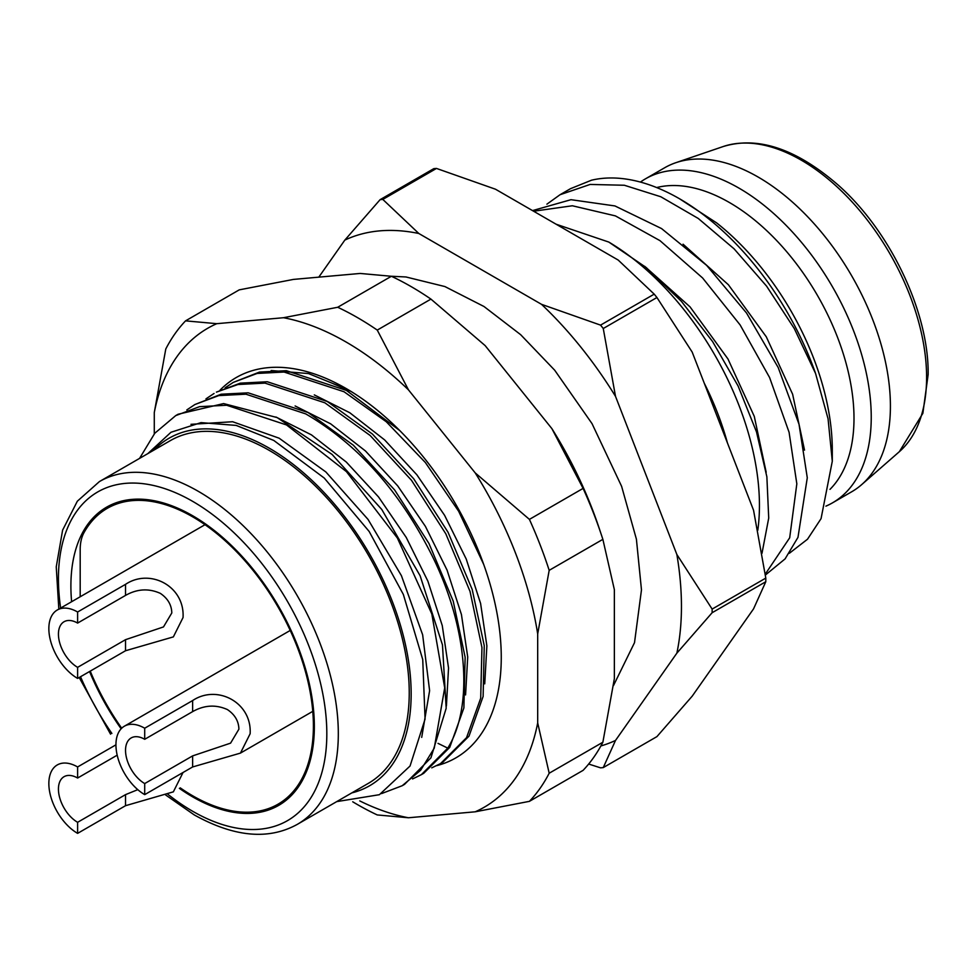 <?xml version="1.0" encoding="UTF-8"?>
<svg xmlns="http://www.w3.org/2000/svg" width="977" height="977" viewBox="0 0 977 977"><rect width="100%" height="100%" fill="white"/><g stroke="black" fill="none" stroke-linecap="round" stroke-linejoin="round"><path stroke-width="1.47" d="M723.163 146.55C758.03 135.864 796.548 148.858 838.706 185.532C890.682 231.696 929.017 312.713 928.15 374.545L922.862 413.332L899.341 451.692A177.313 102.377 60 0 0 926.599 377.305A177.313 102.377 60 0 0 855.693 205.952A177.313 102.377 60 0 0 723.163 146.55L675.791 162.719A187.059 107.995 -120 0 1 815.6 225.394A187.059 107.995 -120 0 1 890.413 406.151A187.059 107.995 60 0 1 861.653 484.641A187.059 107.995 60 0 1 851.675 491.785L832.502 502.85A187.059 107.995 60 0 0 871.24 417.216A187.059 107.995 -120 0 0 789.587 228.972A187.059 107.995 -120 0 0 645.443 178.852A187.059 107.995 -120 0 0 640.423 182.076M829.998 489.367A176.214 101.742 -120 0 0 853.996 418.327A176.214 101.742 -120 0 0 729.392 202.508A176.214 101.742 -120 0 0 656.666 187.56M560.041 194.728L570.495 188.683L591.488 180.208A216.015 124.714 60 0 1 679.552 198.783L716.642 222.903A199.748 115.323 60 0 1 832.294 450.067L832.294 461.242L828.069 418.828L815.575 373.483L794.277 328.528L766.591 286.151L734.081 248.83L698.25 218.457L660.782 196.743L624.34 185.251L590.132 184.445L560.041 194.728L546.9 204.181M832.502 502.85A187.059 107.995 60 0 1 825.919 506.147M675.791 162.719A187.059 107.995 -120 0 0 664.616 167.788L645.443 178.852M80.187 596.764L80.187 549.66A54.223 31.301 60 0 1 84.071 532.502A170.792 98.604 60 0 1 107.226 508.37A170.792 98.604 60 0 1 278.03 606.973A170.792 98.604 60 0 1 278.018 804.193A170.792 98.604 60 0 1 180.244 787.865M121.466 727.877A170.792 98.604 60 0 1 90.238 671.126M165.614 794.948L194.313 814.952C234.224 837.118 268.565 840.257 297.326 824.356L368.256 783.407A197.904 114.26 -120 0 0 398.592 624.816A197.904 114.26 -120 0 0 269.31 450.421A197.904 114.26 -120 0 0 170.352 440.615L99.422 481.576L77.342 501.201L62.601 530.169L56.251 566.868L58.828 609.098M351.818 792.897A200.615 115.823 -120 0 0 404.38 639.972A200.615 115.823 -120 0 0 269.31 448.211A200.615 115.823 -120 0 0 153.914 450.104M147.82 453.633L170.987 432.261L201.042 422.614L236.202 425.422L273.792 440.444L324.23 478.034L369.159 531.464L403.342 594.443L422.736 659.548L425.068 719.096L410.047 766.017L379.406 794.692L336.723 801.616M175.726 415.604L178.07 414.248L223.611 403.574L277.126 417.57L332.082 454.427L381.763 509.457L420.11 575.734L442.471 644.905L446.184 708.264L430.93 757.834L404.539 784.372L402.194 785.728L420.66 770.242L434.24 748.162L444.706 687.82L431.834 613.996L397.383 538.034L346.42 471.61L286.53 424.946L226.652 405.247L199.54 406.664L175.713 415.616L154.793 433.238L139.564 458.396M399.752 430.576L346.42 390.409L286.359 370.686L259.418 372.09L233.234 382.41L257.11 373.446L284.087 372.042L344.063 391.765L386.281 421.746L425.325 462.475L458.628 511.215L483.688 564.401M421.356 774.663L423.713 773.308L449.725 747.393L463.88 707.959L465.137 657.252L453.206 601.099L428.988 543.517L394.635 489.965L353.369 445.231L308.085 412.538L248.17 392.827L221.132 394.219L194.887 404.539L218.763 395.587L245.911 394.195L305.728 413.894C358.327 444.535 400.802 492.53 433.165 557.879C468.239 629.762 473.369 707.092 447.759 748.126L421.356 774.663L412.587 778.925M440.529 763.599L442.874 762.231L469.009 736.133L483.127 696.43L484.25 645.638L472.196 589.473L448.028 532.221L413.711 478.779L372.42 434.057L327.246 401.474L267.271 381.751L240.293 383.155L216.418 392.119L237.961 384.511L264.987 383.118L324.901 402.829L370.185 435.522L411.464 480.257L445.805 533.808L470.022 591.39L481.954 647.543L480.696 698.237L466.542 737.672L440.529 763.599L431.761 767.849M381.567 793.58L402.194 785.728M225.137 387.796L233.234 382.41M205.976 398.848L214.061 393.475M186.802 409.925L194.887 404.539M350.914 391.374L333.462 383.827M484.739 683.851L486.876 645.907L480.599 603.468L466.237 559.064L444.584 515.306L416.861 474.798L384.645 439.919L349.79 412.746L314.289 394.891M465.577 694.916L467.714 656.971L461.437 614.533L447.063 570.128L425.41 526.371L397.688 485.862L365.471 450.983L330.617 423.81L295.115 405.956M446.404 705.98L448.541 668.024L442.263 625.598L427.889 581.181L406.237 537.435L378.502 496.914L346.298 462.048L311.443 434.875L275.941 417.02M421.71 737.379L429.611 690.666L422.65 634.83L401.425 575.685L368.048 519.434L325.866 471.952L279.141 438.197L232.611 421.734L190.979 424.323M600.879 745.952A284.649 164.344 -120 0 0 615.51 740.444L676.866 653.149A284.649 164.344 -120 0 0 676.866 554.509L615.51 396.369A284.649 164.344 -120 0 0 541.527 304.335L418.815 233.491A284.649 164.344 -120 0 0 344.832 240.098L318.795 277.15M588.667 764.038L600.55 767.837A311.773 180 -120 0 0 603.261 767.592L615.51 740.444M603.261 767.592L656.935 736.609L692.192 696.174L753.548 608.879L765.797 581.73A311.773 180 -120 0 0 765.797 578.103L712.135 609.086L676.866 554.509M676.866 653.149L712.135 612.713A311.773 180 60 0 0 712.135 609.086M615.51 396.369L603.261 328.504A311.773 180 -120 0 0 600.55 325.121L541.527 304.335M418.815 233.491L382.813 199.418A311.773 180 -120 0 0 380.102 199.662L344.832 240.098M765.797 581.73L712.135 612.713M765.797 578.103L753.548 510.238L692.192 352.099L656.935 297.521L603.261 328.504M656.935 297.521A311.773 180 -120 0 0 654.211 294.138L600.55 325.121M654.211 294.138L618.209 260.065L495.498 189.22L436.487 168.435L382.813 199.418M436.487 168.435A311.773 180 -120 0 0 433.764 168.667L380.102 199.662M727.45 442.972A199.748 115.323 -120 0 0 704.258 383.192M556.157 224.234L608.818 242.076L646.2 267.527L681.433 301.356L712.624 341.62L738.099 386L756.503 431.944L766.872 476.825L768.716 518.066L761.999 553.3M608.818 242.076A216.015 124.714 60 0 1 757.798 530.255M533.625 211.227L572.363 205.768L615.412 215.893L659.976 240.647L702.597 277.969L740.126 324.938L769.583 377.525L789.086 432.286L796.829 483.823L789.685 537.802L765.247 574.195M765.37 575.05L785.093 558.893L797.977 537.362L807.283 477.79L799.015 424.238L778.181 367.499L746.526 313.006L706.652 265.39L661.551 228.569L614.936 205.939L570.983 199.687L532.538 210.605M679.552 198.783A216.015 124.714 60 0 1 815.575 373.483M789.379 553.263L807.515 539.219L821.059 518.64L832.294 461.242M644.71 266.318L690.043 306.876L727.963 358.962L754.281 416.373L766.188 472.282M683.07 244.201L728.39 284.747L766.31 336.833L792.628 394.244L804.523 450.141M359.756 800.908A276.528 159.654 -120 0 0 408.471 817.761L475.201 811.802A276.528 159.654 -120 0 0 537.692 722.907L537.692 633.926A276.528 159.654 -120 0 0 475.201 472.892L408.471 389.872A276.528 159.654 -120 0 0 283.501 317.72L216.772 323.68A276.528 159.654 -120 0 0 154.281 412.575L154.281 433.837M220.057 390.141A219.593 126.778 60 0 1 345.992 388.443A219.593 126.778 60 0 1 501.262 657.387A219.593 126.778 60 0 1 436.743 765.626M271.166 370.527L308.463 373.556L348.337 389.823M537.692 633.926L549.184 570.336A298.217 172.172 60 0 0 529.412 519.385L583.098 488.39A298.217 172.172 60 0 1 601.441 535.03A298.217 172.172 60 0 1 602.87 539.353L614.362 589.656L614.362 678.636L602.87 742.227A298.217 172.172 60 0 1 583.098 770.352L529.412 801.348L475.201 811.802M601.441 535.03L599.109 528.032A276.528 159.654 -120 0 0 551.883 428.622L485.142 345.602L430.93 299.109A298.217 172.172 -120 0 0 391.386 276.271L360.183 273.45L293.442 279.41L239.231 289.864L185.557 320.859L216.772 323.68M583.098 488.39L551.883 428.622M185.557 320.859A298.217 172.172 60 0 0 165.785 348.984L154.281 412.575M352.721 801.787A298.217 172.172 60 0 0 377.256 814.94L408.471 817.761M537.692 722.907L549.184 773.222A298.217 172.172 60 0 1 529.412 801.348M529.412 519.385L475.201 472.892M408.471 389.872L377.256 330.092L430.93 299.109M283.501 317.72L337.712 307.267A298.217 172.172 60 0 1 377.256 330.092M549.184 773.222L602.87 742.227M549.184 570.336L602.87 539.353M337.712 307.267L391.386 276.271M179.377 788.366A172.147 99.398 -120 0 0 278.701 805.378A172.147 99.398 -120 0 0 314.35 726.558A172.147 99.398 -120 0 0 239.206 553.312A172.147 99.398 -120 0 0 106.554 507.197A172.147 99.398 -120 0 0 70.894 586.005A172.147 99.398 -120 0 0 71.614 601.71M89.542 671.529A172.147 99.398 -120 0 0 120.782 728.28M312.762 711.354L240.452 753.096L250.136 733.751C252.029 702.426 217.138 684.132 192.628 700.558L144.706 728.219A40.668 23.472 -120 0 0 124.372 726.204A40.668 23.472 -120 0 0 115.945 744.828L77.61 766.957A40.668 23.472 -120 0 0 57.277 764.942A40.668 23.472 -120 0 0 48.85 783.566A40.668 23.472 60 0 0 77.61 833.369L125.532 805.695L173.356 791.846L183.041 772.502M117.179 755.184L77.61 778.034A27.112 15.656 -120 0 0 64.055 776.691A27.112 15.656 -120 0 0 58.437 789.098A27.112 15.656 -120 0 0 77.61 822.304L125.532 794.631L137.781 789.66M77.61 778.034L77.61 766.957M77.61 822.304L77.61 833.369M240.452 753.108L192.628 766.957L144.706 794.631A40.668 23.472 60 0 1 115.945 744.828M144.706 739.296A27.112 15.656 -120 0 0 131.15 737.953A27.112 15.656 -120 0 0 125.532 750.36A27.112 15.656 -120 0 0 144.706 783.566L192.628 755.893L230.584 743.143L238.901 729.172C238.706 721.173 234.883 714.639 227.433 709.583C215.868 704.38 204.254 705.052 192.628 711.622L144.706 739.296L144.706 728.219M144.706 783.566L144.706 794.631M125.532 584.344L77.61 612.005A40.668 23.472 -120 0 0 57.277 610.002A40.668 23.472 -120 0 0 48.85 628.614A40.668 23.472 60 0 0 77.61 678.417L125.532 650.743L173.356 636.894L183.041 617.549C184.934 586.212 150.043 567.93 125.532 584.344L125.532 595.408L77.61 623.082L77.61 612.005M77.61 623.082A27.112 15.656 -120 0 0 64.055 621.738A27.112 15.656 -120 0 0 58.437 634.146A27.112 15.656 -120 0 0 77.61 667.352L125.532 639.679L163.489 626.929L171.805 612.958C171.61 604.958 167.788 598.425 160.338 593.369C148.773 588.166 137.159 588.838 125.532 595.408M77.61 667.352L77.61 678.417M167.849 794.264A189.77 109.571 -120 0 0 192.628 811.24A189.77 109.571 -120 0 0 326.819 733.751A189.77 109.571 -120 0 0 192.628 501.335A189.77 109.571 -120 0 0 60.635 608.048M80.529 676.731A189.77 109.571 -120 0 0 111.879 733.422M297.326 824.356A197.904 114.26 -120 0 0 327.661 665.764A197.904 114.26 -120 0 0 198.38 491.37A197.904 114.26 -120 0 0 99.422 481.576M447.759 748.126L438.014 743.363M125.532 794.631L125.532 805.695M192.628 755.893L192.628 766.957M192.628 700.558L192.628 711.622M125.532 639.679L125.532 650.743M79.186 677.513L110.56 734.179M899.341 451.692L861.653 484.641M391.215 276.247L405.956 276.967L444.889 286.554L483.994 306.509L520.643 334.671L554.692 370.21L592.038 423.652L621.616 486.351L636.406 539.17L641.474 589.876L634.513 642.658L613.483 685.585M290.206 630.458L124.372 726.204M204.999 524.71L57.277 610.002"/></g></svg>
